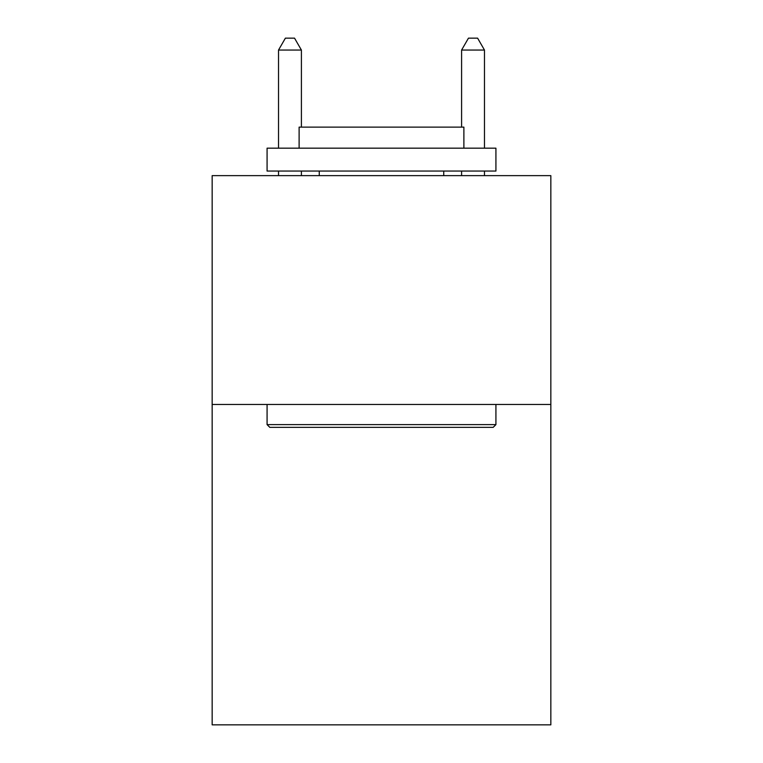 <?xml version="1.0" encoding="UTF-8"?>
<svg xmlns="http://www.w3.org/2000/svg" width="763" height="763" viewBox="0 0 763 763"><rect width="100%" height="100%" fill="white"/><g stroke="black" fill="none" stroke-linecap="round" stroke-linejoin="round"><path stroke-width="1.14" d="M550.838 404.476L550.838 724.85L212.162 724.85L212.162 175.633L550.838 175.633L550.838 404.476L212.162 404.476M269.825 427.356L267.079 424.609L495.921 424.609L493.175 427.356L269.825 427.356M495.921 148.175L495.921 171.055L267.079 171.055L267.079 148.175L495.921 148.175M299.115 148.175L299.115 127.125L463.885 127.125L463.885 148.175M495.921 404.476L495.921 424.609M267.079 404.476L267.079 424.609M443.742 171.055L443.742 175.633M319.258 171.055L319.258 175.633M301.404 127.125L301.404 50.053L278.524 50.053L278.524 148.175M278.524 171.055L278.524 175.633M301.404 171.055L301.404 175.633M278.524 50.053L285.391 38.15L294.537 38.15L301.404 50.053M484.476 175.633L484.476 171.055M484.476 148.175L484.476 50.053L461.596 50.053L461.596 127.125M461.596 175.633L461.596 171.055M461.596 50.053L468.463 38.15L477.609 38.15L484.476 50.053"/></g></svg>
